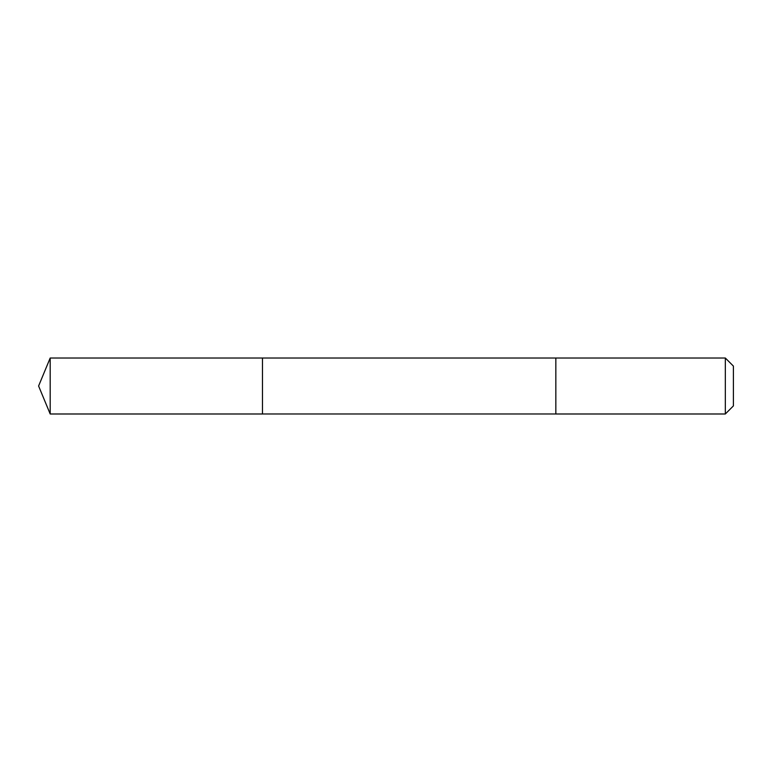 <?xml version="1.0" encoding="UTF-8"?>
<svg xmlns="http://www.w3.org/2000/svg" width="772" height="772" viewBox="0 0 772 772"><rect width="100%" height="100%" fill="white"/><g stroke="black" fill="none" stroke-linecap="round" stroke-linejoin="round"><path stroke-width="1.16" d="M262.47 413.985L262.47 358.015L50.19 358.015L50.19 413.985L262.47 413.985L262.47 358.015L555.84 358.025L555.84 413.975L50.19 413.985L38.6 386L50.19 413.985M555.84 412.113L555.84 413.985L725.323 413.985L725.323 358.015L555.84 358.015L555.84 412.113M725.323 358.015L733.4 366.092L733.4 405.908L725.323 413.985M38.6 386L50.19 358.015"/></g></svg>
